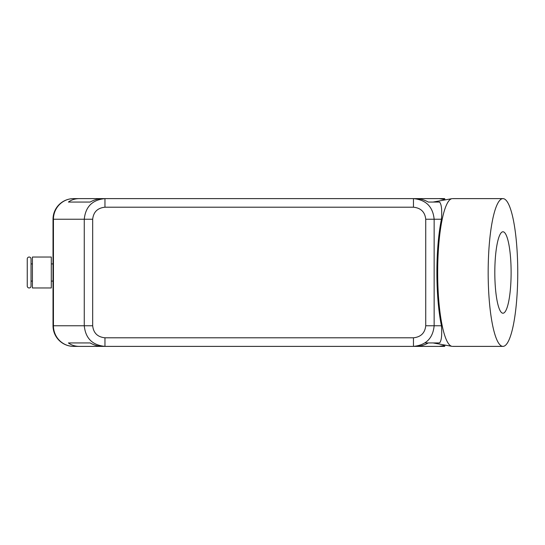 <?xml version="1.0" encoding="UTF-8"?>
<svg xmlns="http://www.w3.org/2000/svg" width="545" height="545" viewBox="0 0 545 545"><rect width="100%" height="100%" fill="white"/><g stroke="black" fill="none" stroke-linecap="round" stroke-linejoin="round"><path stroke-width="0.82" d="M27.25 258.93L27.25 286.071L27.25 258.93A1.887 1.887 0 0 1 29.137 257.036A1.887 1.887 0 0 1 31.031 258.93L31.031 263.909L32.407 263.909M27.25 286.071A1.887 1.887 0 0 0 29.137 287.964A1.887 1.887 0 0 0 31.031 286.071L31.031 258.93M102.501 346.382L415.91 346.382C420.141 346.354 424.248 345.21 428.247 342.948L439.543 342.948C441.484 340.897 442.118 335.168 441.457 325.767A73.739 14.763 -90 0 1 436.899 272.5A73.739 14.763 -90 0 1 441.457 219.233C442.118 209.832 441.484 204.103 439.543 202.052L428.247 202.052C424.248 199.79 420.141 198.646 415.91 198.618L413.457 198.618L413.457 207.209C420.856 207.972 424.95 211.985 425.734 219.233L425.734 325.767C424.95 333.015 420.856 337.028 413.457 337.791L104.96 337.791C97.555 337.028 93.461 333.015 92.684 325.767L53.437 325.767A20.621 20.199 90 0 0 73.643 346.382L79.332 346.382C75.115 346.354 71.477 345.21 68.404 342.948L90.163 342.948C94.162 345.21 98.27 346.354 102.501 346.382L104.96 346.382L104.96 337.791M415.91 198.618L102.501 198.618C98.27 198.646 94.162 199.79 90.163 202.052L68.404 202.052C71.477 199.79 75.115 198.646 79.332 198.618L73.643 198.618A20.621 20.199 90 0 0 53.437 219.233L84.264 219.233L84.264 325.767C85.524 338.316 92.425 345.189 104.96 346.382L73.643 346.382A20.621 20.621 0 0 1 53.022 325.767L53.022 277.657M445.783 345.23L439.079 346.382L444.774 346.382L413.457 346.382L413.457 337.791M53.022 219.233L53.437 219.233L53.437 325.767L53.022 325.767L53.022 219.233A20.621 20.621 0 0 1 73.643 198.618L104.96 198.618L104.96 207.209L413.457 207.209M79.332 198.618L104.96 198.618C92.425 199.811 85.524 206.684 84.264 219.233L92.684 219.233C93.461 211.985 97.555 207.972 104.96 207.209M73.643 198.618L102.501 198.618M444.774 198.618L413.457 198.618L444.774 198.618L439.079 198.618L445.783 199.77M439.079 198.618L413.457 198.618C425.992 199.811 432.887 206.684 434.147 219.233L425.734 219.233M439.079 346.382L413.457 346.382C425.992 345.189 432.887 338.316 434.147 325.767L425.734 325.767M451.9 346.327A73.882 14.79 -90 0 1 437.669 272.5A73.882 14.79 90 0 1 451.9 198.673M424.889 342.948L439.543 342.948M488.17 272.5A73.882 14.79 -90 0 1 502.408 198.673A73.882 14.79 -90 0 1 517.75 272.5A73.882 14.79 -90 0 1 502.408 346.327A73.882 14.79 -90 0 1 488.17 272.5M502.96 313.218A40.718 8.148 90 0 0 511.115 272.5A40.718 8.148 90 0 0 502.96 231.782A40.718 8.148 90 0 0 494.812 272.5A40.718 8.148 90 0 0 502.96 313.218M68.404 342.948L90.163 342.948M51.305 287.964L32.407 287.964L32.407 257.036L51.305 257.036L51.305 287.964M32.407 281.091L31.031 281.091L31.031 286.071M53.022 281.091L51.305 281.091M53.022 263.909L51.305 263.909M31.031 281.091L31.031 263.909M68.404 202.052L90.163 202.052M444.774 346.382L415.91 346.382M73.643 346.382L79.332 346.382M92.684 325.767L92.684 219.233M441.457 325.767L434.147 325.767L434.147 219.233L441.457 219.233M436.899 272.5L437.669 272.5M451.928 346.334L433.112 342.948M502.96 198.618L452.459 198.618M433.112 202.052L451.928 198.666M452.459 346.382L502.96 346.382"/></g></svg>
